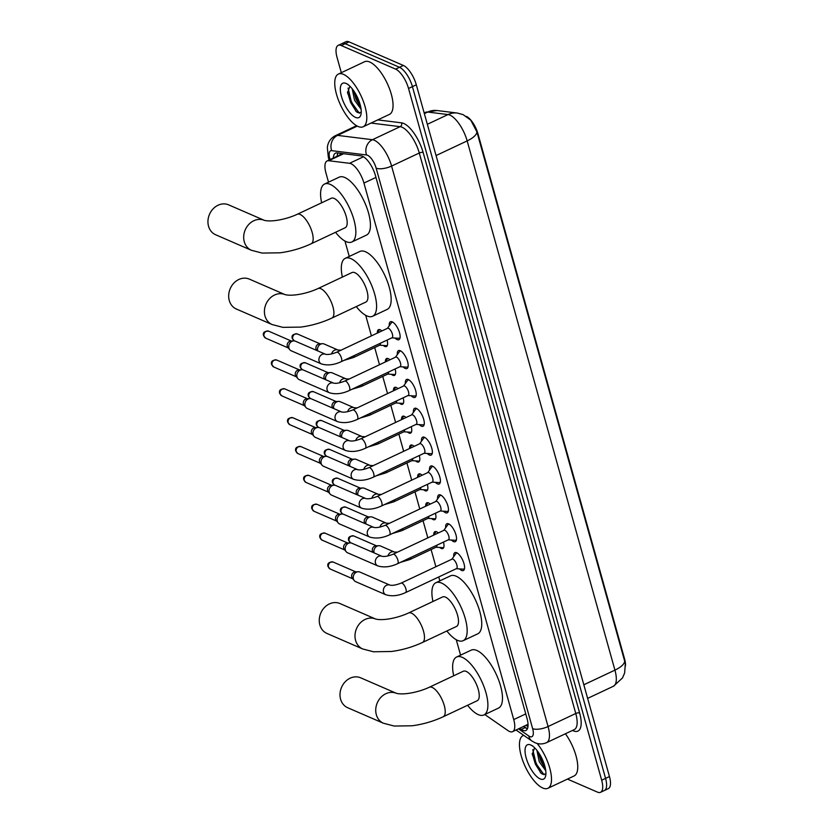 <?xml version="1.0" encoding="UTF-8"?>
<svg xmlns="http://www.w3.org/2000/svg" width="834" height="834" viewBox="0 0 834 834"><rect width="100%" height="100%" fill="white"/><g stroke="black" fill="none" stroke-linecap="round" stroke-linejoin="round"><path stroke-width="1.25" d="M387.059 340.105A9.32 3.597 64.8 0 1 386.444 346.527A9.32 3.597 64.8 0 1 384.808 346.433A9.32 3.597 64.8 0 1 383.338 345.464M377.343 332.745A9.32 3.597 64.8 0 1 378.511 329.67A9.32 3.597 64.8 0 1 380.148 329.764A9.32 3.597 64.8 0 1 381.868 330.952M395.108 368.962A9.32 3.597 64.8 0 1 394.503 375.383A9.32 3.597 64.8 0 1 392.856 375.29A9.32 3.597 64.8 0 1 391.396 374.32M385.402 361.602A9.32 3.597 64.8 0 1 386.559 358.526A9.32 3.597 64.8 0 1 388.206 358.62A9.32 3.597 64.8 0 1 389.926 359.819M403.166 397.818A9.32 3.597 64.8 0 1 402.561 404.24A9.32 3.597 64.8 0 1 400.914 404.146A9.32 3.597 64.8 0 1 399.444 403.176M393.46 390.458A9.32 3.597 64.8 0 1 394.618 387.383A9.32 3.597 64.8 0 1 396.265 387.476A9.32 3.597 64.8 0 1 397.985 388.675M411.225 426.674A9.32 3.597 64.8 0 1 410.62 433.096A9.32 3.597 64.8 0 1 408.973 433.002A9.32 3.597 64.8 0 1 407.503 432.033M401.519 419.314A9.32 3.597 64.8 0 1 402.676 416.239A9.32 3.597 64.8 0 1 404.323 416.333A9.32 3.597 64.8 0 1 406.043 417.532M419.283 455.531A9.32 3.597 64.8 0 1 418.678 461.953A9.32 3.597 64.8 0 1 417.031 461.859A9.32 3.597 64.8 0 1 415.561 460.889M409.577 448.171A9.32 3.597 64.8 0 1 410.735 445.095A9.32 3.597 64.8 0 1 412.382 445.189A9.32 3.597 64.8 0 1 414.102 446.388M427.342 484.387A9.32 3.597 64.8 0 1 426.727 490.809A9.32 3.597 64.8 0 1 425.09 490.715A9.32 3.597 64.8 0 1 423.62 489.746M417.636 477.027A9.32 3.597 64.8 0 1 418.793 473.952A9.32 3.597 64.8 0 1 420.43 474.046A9.32 3.597 64.8 0 1 422.15 475.244M435.4 513.244A9.32 3.597 64.8 0 1 434.785 519.665A9.32 3.597 64.8 0 1 433.148 519.572A9.32 3.597 64.8 0 1 431.678 518.602M425.684 505.884A9.32 3.597 64.8 0 1 426.852 502.808A9.32 3.597 64.8 0 1 428.488 502.902A9.32 3.597 64.8 0 1 430.208 504.101M443.459 542.1A9.32 3.597 64.8 0 1 442.844 548.522A9.32 3.597 64.8 0 1 441.207 548.428A9.32 3.597 64.8 0 1 439.737 547.458M433.743 534.74A9.32 3.597 64.8 0 1 434.91 531.665A9.32 3.597 64.8 0 1 436.547 531.758A9.32 3.597 64.8 0 1 438.267 532.957M389.269 325.75A9.914 3.826 64.8 0 1 390.458 321.747A9.914 3.826 64.8 0 1 392.209 321.851A9.914 3.826 64.8 0 1 398.944 330.962A9.914 3.826 64.8 0 1 398.913 339.678A9.914 3.826 64.8 0 1 397.161 339.584A9.914 3.826 64.8 0 1 395.055 338.051M397.328 354.617A9.914 3.826 64.8 0 1 398.516 350.603A9.914 3.826 64.8 0 1 400.268 350.707A9.914 3.826 64.8 0 1 406.992 359.819A9.914 3.826 64.8 0 1 406.961 368.545A9.914 3.826 64.8 0 1 405.22 368.44A9.914 3.826 64.8 0 1 403.114 366.908M405.387 383.473A9.914 3.826 64.8 0 1 406.575 379.46A9.914 3.826 64.8 0 1 408.326 379.564A9.914 3.826 64.8 0 1 415.051 388.675A9.914 3.826 64.8 0 1 415.019 397.401A9.914 3.826 64.8 0 1 413.278 397.297A9.914 3.826 64.8 0 1 411.172 395.764M413.445 412.33A9.914 3.826 64.8 0 1 414.634 408.316A9.914 3.826 64.8 0 1 416.385 408.42A9.914 3.826 64.8 0 1 423.109 417.532A9.914 3.826 64.8 0 1 423.078 426.257A9.914 3.826 64.8 0 1 421.337 426.153A9.914 3.826 64.8 0 1 419.231 424.621M421.504 441.186A9.914 3.826 64.8 0 1 422.692 437.172A9.914 3.826 64.8 0 1 424.433 437.277A9.914 3.826 64.8 0 1 431.168 446.388A9.914 3.826 64.8 0 1 431.136 455.114A9.914 3.826 64.8 0 1 429.385 455.01A9.914 3.826 64.8 0 1 427.289 453.477M429.552 470.042A9.914 3.826 64.8 0 1 430.751 466.039A9.914 3.826 64.8 0 1 432.492 466.133A9.914 3.826 64.8 0 1 439.226 475.244A9.914 3.826 64.8 0 1 439.195 483.97A9.914 3.826 64.8 0 1 437.443 483.866A9.914 3.826 64.8 0 1 435.348 482.333M437.61 498.899A9.914 3.826 64.8 0 1 438.809 494.896A9.914 3.826 64.8 0 1 440.55 494.989A9.914 3.826 64.8 0 1 447.285 504.111A9.914 3.826 64.8 0 1 447.253 512.827A9.914 3.826 64.8 0 1 445.502 512.722A9.914 3.826 64.8 0 1 443.407 511.19M445.669 527.755A9.914 3.826 64.8 0 1 446.868 523.752A9.914 3.826 64.8 0 1 448.609 523.856A9.914 3.826 64.8 0 1 455.343 532.968A9.914 3.826 64.8 0 1 455.312 541.683A9.914 3.826 64.8 0 1 453.56 541.579A9.914 3.826 64.8 0 1 451.455 540.046M453.727 556.612A9.914 3.826 64.8 0 1 454.916 552.608A9.914 3.826 64.8 0 1 456.667 552.713A9.914 3.826 64.8 0 1 463.391 561.824A9.914 3.826 64.8 0 1 463.36 570.539A9.914 3.826 64.8 0 1 461.619 570.446A9.914 3.826 64.8 0 1 459.513 568.903M484.804 714.54L507.958 730.594A17.472 6.745 -115.2 0 0 509.522 731.481A17.472 6.745 -115.2 0 0 512.597 731.658A17.472 6.745 -115.2 0 0 513.734 719.575L363.937 183.063A17.472 6.745 -115.2 0 0 349.571 163.308L328.752 160.733A17.472 6.745 -115.2 0 0 327.095 160.962A17.472 6.745 -115.2 0 0 325.969 173.045L328.513 182.177M625.458 665.876A15.721 6.067 -115.2 0 0 624.551 658.85L477.955 133.784A15.721 6.067 -115.2 0 0 466.383 116.406M512.597 731.658L527.964 724.329M344.953 241.036L349.258 256.455M365.688 315.315L371.432 335.873M374.695 347.549L379.491 364.729M382.743 376.415L387.539 393.585M390.802 405.272L395.597 422.442M398.861 434.128L403.656 451.298M406.919 462.985L411.715 480.165M414.978 491.841L419.773 509.021M423.036 520.697L427.832 537.878M431.095 549.554L435.89 566.734M438.747 576.972L439.831 580.871M456.271 639.73L460.577 655.149M624.656 661.081A20.381 7.558 -15.6 0 1 614.929 670.129A23.289 8.986 -115.2 0 1 613.417 686.246L622.487 677.979L624.635 672.996L625.302 664.052L624.656 661.081L476.892 131.845L470.783 120.169L463.12 114.644L457.272 113.038A20.381 18.265 97.1 0 0 448.014 114.56L427.717 112.048A23.289 8.986 -115.2 0 0 425.507 112.35L424.183 112.976M341.325 72.694L337.061 57.442A17.472 6.745 64.8 0 1 338.197 45.359A17.472 6.745 64.8 0 1 341.283 45.536L395.597 69.118L399.486 67.293A17.472 6.745 64.8 0 1 412.423 86.642L605.567 778.383A17.472 6.745 64.8 0 1 604.431 790.465A17.472 6.745 64.8 0 0 605.567 778.383L412.423 86.642A17.472 6.745 64.8 0 0 399.486 67.293L345.172 43.712L399.486 67.293L403.375 65.459A17.472 6.745 64.8 0 1 416.312 84.807L609.456 776.558A17.472 6.745 64.8 0 1 608.32 788.641L600.543 792.3A17.472 6.745 64.8 0 1 597.467 792.123L567.443 779.092M338.197 45.359L342.086 43.535A17.472 6.745 64.8 0 1 345.172 43.712A17.472 6.745 64.8 0 0 342.086 43.535L345.974 41.7A17.472 6.745 64.8 0 1 349.06 41.877L403.375 65.459M519.655 728.332L521.25 729.437A17.472 6.745 -115.2 0 0 522.803 730.313A17.472 6.745 -115.2 0 0 525.879 730.49A17.472 6.745 -115.2 0 0 527.015 718.418L375.467 175.651A17.472 6.745 -115.2 0 0 361.112 155.885L337.165 152.924A17.472 6.745 -115.2 0 0 335.508 153.154A17.472 6.745 -115.2 0 0 333.339 158.022M527.432 728.76A17.472 6.745 64.8 0 1 526.692 728.489A17.472 6.745 64.8 0 1 525.139 727.602L523.543 726.497M395.597 69.118A17.472 6.745 64.8 0 1 408.535 88.467L601.679 780.217A17.472 6.745 64.8 0 1 600.543 792.3M337.228 156.187A17.472 6.745 64.8 0 1 337.864 153.008M537.127 743.448A29.117 11.238 64.8 0 1 550.304 770.23A29.117 11.238 64.8 0 1 547.886 788.297A29.117 11.238 64.8 0 1 542.746 788.005A29.117 11.238 64.8 0 1 522.981 761.234A29.117 11.238 64.8 0 1 523.074 735.619A29.117 11.238 64.8 0 1 523.762 735.359M565.431 733.764A29.117 11.238 64.8 0 1 574.126 775.943L547.886 788.297M534.584 747.744L532.269 754.478L540.526 772.701L542.392 774.16L545.916 774.035M540.224 778.935A18.984 7.329 64.8 0 1 526.16 757.908A18.984 7.329 64.8 0 1 530.737 744.981A18.984 7.329 64.8 0 1 530.904 745.054A18.984 7.329 64.8 0 1 542.1 758.836A18.984 7.329 64.8 0 1 545.592 776.256A18.984 7.329 64.8 0 1 540.224 778.935M532.707 745.888L532.061 745.69M538.524 752.529L540.807 761.046L545.405 768.531M536.919 750.339L539.264 761.776L545.77 770.731M538.806 752.956L541.527 761.192L545.259 767.812M532.217 753.404L535.355 764.09L541.058 773.191M540.265 755.312L544.55 765.174M532.77 749.62L536.126 763.736L544.07 774.786M343.504 74.372A29.117 11.238 64.8 0 1 363.27 101.143A29.117 11.238 64.8 0 1 363.176 126.768A29.117 11.238 64.8 0 1 358.047 126.466A29.117 11.238 64.8 0 1 338.281 99.694A29.117 11.238 64.8 0 1 338.364 74.08A29.117 11.238 64.8 0 1 343.504 74.372M338.364 74.08L364.614 61.716A29.117 11.238 64.8 0 1 369.743 62.018A29.117 11.238 64.8 0 1 389.52 88.79A29.117 11.238 64.8 0 1 389.426 114.404L363.176 126.768M349.884 86.204L347.569 92.939L355.826 111.162L357.682 112.621L361.205 112.507M355.513 117.406A18.984 7.329 64.8 0 1 341.45 96.379A18.984 7.329 64.8 0 1 346.027 83.442A18.984 7.329 64.8 0 1 346.204 83.515A18.984 7.329 64.8 0 1 357.4 97.297A18.984 7.329 64.8 0 1 360.893 114.717A18.984 7.329 64.8 0 1 355.513 117.406M348.007 84.349L347.351 84.151M353.814 90.989L356.097 99.507L360.705 106.992M352.219 88.811L354.554 100.236L361.059 109.191M354.106 91.417L356.827 99.653L360.549 106.283M347.507 91.865L350.655 102.561L356.358 111.662M355.555 93.773L359.85 103.635M348.059 88.081L351.427 102.196L359.371 113.247M360.695 677.823A16.305 13.771 113.5 0 0 345.12 681.868A16.305 13.771 113.5 0 0 340.585 699.184A16.305 13.771 113.5 0 0 347.705 707.732L383.442 723.245A16.305 13.771 -66.5 0 1 376.322 714.696A16.305 13.771 -66.5 0 1 380.836 697.401A16.305 13.771 -66.5 0 1 396.4 693.325L360.695 677.823M429.302 687.258A16.305 6.297 -115.2 0 1 432.179 687.424A16.305 6.297 -115.2 0 1 444.251 705.481A16.305 6.297 -115.2 0 1 443.198 716.76L477.215 700.737A16.305 6.297 -115.2 0 0 477.267 686.392A16.305 6.297 -115.2 0 0 466.196 671.401A16.305 6.297 -115.2 0 0 463.329 671.234L429.302 687.258C418.762 692.189 403.875 695.212 396.39 693.315L396.421 693.335M453.696 675.769A32.026 12.364 64.8 0 1 456.625 657.004A32.026 12.364 64.8 0 1 462.276 657.338A32.026 12.364 64.8 0 1 484.012 686.778A32.026 12.364 64.8 0 1 483.918 714.957A32.026 12.364 64.8 0 1 478.268 714.634A32.026 12.364 64.8 0 1 467.593 705.272M456.625 657.004L471.21 650.145A32.026 12.364 64.8 0 1 476.85 650.468A32.026 12.364 64.8 0 1 498.596 679.918A32.026 12.364 64.8 0 1 498.492 708.097L483.918 714.957M339.949 603.545A16.305 13.771 113.5 0 0 324.374 607.59A16.305 13.771 113.5 0 0 319.849 624.906A16.305 13.771 113.5 0 0 326.97 633.454L362.696 648.967A16.305 13.771 -66.5 0 1 355.586 640.418A16.305 13.771 -66.5 0 1 360.1 623.113A16.305 13.771 -66.5 0 1 375.654 619.036L339.949 603.545M408.566 612.969A16.305 6.297 -115.2 0 1 411.433 613.136A16.305 6.297 -115.2 0 1 423.516 631.202A16.305 6.297 -115.2 0 1 422.452 642.482L456.479 626.459A16.305 6.297 -115.2 0 0 456.532 612.114A16.305 6.297 -115.2 0 0 445.46 597.123A16.305 6.297 -115.2 0 0 442.583 596.956L408.566 612.969C398.026 617.911 383.129 620.934 375.644 619.036L375.686 619.057M432.961 601.481A32.026 12.364 64.8 0 1 435.89 582.726A32.026 12.364 64.8 0 1 441.53 583.06A32.026 12.364 64.8 0 1 463.277 612.5A32.026 12.364 64.8 0 1 463.172 640.679A32.026 12.364 64.8 0 1 457.532 640.356A32.026 12.364 64.8 0 1 446.857 630.994M435.89 582.726L450.464 575.867A32.026 12.364 64.8 0 1 456.115 576.19A32.026 12.364 64.8 0 1 477.861 605.64A32.026 12.364 64.8 0 1 477.757 633.819L463.172 640.679M249.376 279.129A16.305 13.771 113.5 0 0 233.801 283.174A16.305 13.771 113.5 0 0 229.267 300.49A16.305 13.771 113.5 0 0 236.387 309.039L272.124 324.551A16.305 13.771 -66.5 0 1 265.003 316.003A16.305 13.771 -66.5 0 1 269.528 298.708A16.305 13.771 -66.5 0 1 285.082 294.631L249.376 279.129M317.983 288.564A16.305 6.297 -115.2 0 1 320.861 288.731A16.305 6.297 -115.2 0 1 332.933 306.787A16.305 6.297 -115.2 0 1 331.88 318.067L365.897 302.044A16.305 6.297 -115.2 0 0 365.949 287.699A16.305 6.297 -115.2 0 0 354.877 272.708A16.305 6.297 -115.2 0 0 352.011 272.541L317.983 288.564C307.444 293.495 292.557 296.518 285.072 294.621L285.113 294.642M342.378 277.076A32.026 12.364 64.8 0 1 345.307 258.311A32.026 12.364 64.8 0 1 350.958 258.644A32.026 12.364 64.8 0 1 372.704 288.084A32.026 12.364 64.8 0 1 372.6 316.274A32.026 12.364 64.8 0 1 366.95 315.94A32.026 12.364 64.8 0 1 356.274 306.578M345.307 258.311L359.892 251.451A32.026 12.364 64.8 0 1 365.532 251.774A32.026 12.364 64.8 0 1 387.278 281.225A32.026 12.364 64.8 0 1 387.174 309.404L372.6 316.274M228.631 204.851A16.305 13.771 113.5 0 0 213.066 208.896A16.305 13.771 113.5 0 0 208.531 226.212A16.305 13.771 113.5 0 0 215.652 234.761L251.388 250.273A16.305 13.771 -66.5 0 1 244.268 241.724A16.305 13.771 -66.5 0 1 248.782 224.429A16.305 13.771 -66.5 0 1 264.336 220.353L228.631 204.851M297.248 214.286A16.305 6.297 -115.2 0 1 300.115 214.453A16.305 6.297 -115.2 0 1 312.197 232.509A16.305 6.297 -115.2 0 1 311.134 243.789L345.161 227.765A16.305 6.297 -115.2 0 0 345.213 213.421A16.305 6.297 -115.2 0 0 334.142 198.429A16.305 6.297 -115.2 0 0 331.265 198.263L297.248 214.286C286.708 219.217 271.811 222.24 264.326 220.343L264.368 220.364M321.643 202.798A32.026 12.364 64.8 0 1 324.572 184.033A32.026 12.364 64.8 0 1 330.212 184.366A32.026 12.364 64.8 0 1 351.958 213.806A32.026 12.364 64.8 0 1 351.854 241.985A32.026 12.364 64.8 0 1 346.214 241.662A32.026 12.364 64.8 0 1 335.539 232.3M324.572 184.033L339.146 177.173A32.026 12.364 64.8 0 1 344.796 177.496A32.026 12.364 64.8 0 1 366.543 206.947A32.026 12.364 64.8 0 1 366.439 235.125L351.854 241.985M456.323 568.694L463.12 569.142A8.736 3.367 -115.2 0 0 463.84 569.017A8.736 3.367 -115.2 0 0 464.559 568.256M456.511 568.6A5.244 2.022 -115.2 0 0 456.532 563.992A5.244 2.022 -115.2 0 0 452.977 559.176A5.244 2.022 -115.2 0 0 452.049 559.124L401.112 583.112A5.244 2.022 -115.2 0 1 402.04 583.164A5.244 2.022 -115.2 0 1 405.835 588.668A5.244 2.022 -115.2 0 1 405.574 592.588L456.511 568.6M389.999 585.134A5.244 4.431 -66.5 0 0 385.099 586.323A5.244 4.431 -66.5 0 0 383.463 591.702A5.244 4.431 -66.5 0 0 383.536 592.004A5.244 4.431 -66.5 0 0 385.819 594.746L355.691 581.673A5.244 4.431 -66.5 0 1 354.252 580.589A5.244 4.431 -66.5 0 1 353.397 578.921A5.244 4.431 -66.5 0 1 356.462 572.176A5.244 4.431 -66.5 0 1 358.088 571.749A5.244 4.431 -66.5 0 1 359.861 572.051L389.989 585.134C392.564 585.697 396.265 585.02 401.112 583.112M354.252 580.589L352.375 578.306A3.784 3.2 -66.5 0 1 351.76 577.107A3.784 3.2 -66.5 0 1 353.97 572.239A3.784 3.2 -66.5 0 1 355.148 571.926L358.088 571.749M457.449 553.14A8.736 3.367 -115.2 0 0 456.396 553.213A8.736 3.367 -115.2 0 0 455.833 553.693L451.851 559.218M448.265 539.838L455.062 540.286A8.736 3.367 -115.2 0 0 455.781 540.161A8.736 3.367 -115.2 0 0 456.511 539.4M448.463 539.744A5.244 2.022 -115.2 0 0 448.473 535.136A5.244 2.022 -115.2 0 0 444.918 530.32A5.244 2.022 -115.2 0 0 443.99 530.268L393.054 554.245A5.244 2.022 -115.2 0 1 393.982 554.308A5.244 2.022 -115.2 0 1 397.776 559.812A5.244 2.022 -115.2 0 1 397.526 563.732L448.463 539.744M381.941 556.278A5.244 4.431 -66.5 0 0 377.041 557.466A5.244 4.431 -66.5 0 0 375.404 562.846A5.244 4.431 -66.5 0 0 375.477 563.148A5.244 4.431 -66.5 0 0 377.76 565.89L347.632 552.817A5.244 4.431 -66.5 0 1 346.193 551.722A5.244 4.431 -66.5 0 1 345.339 550.065A5.244 4.431 -66.5 0 1 348.414 543.32A5.244 4.431 -66.5 0 1 350.03 542.892A5.244 4.431 -66.5 0 1 351.802 543.195L381.93 556.278C384.505 556.831 388.217 556.163 393.054 554.245M346.193 551.722L344.317 549.45A3.784 3.2 -66.5 0 1 343.702 548.251A3.784 3.2 -66.5 0 1 345.912 543.382A3.784 3.2 -66.5 0 1 347.09 543.07L350.03 542.892M449.39 524.284A8.736 3.367 -115.2 0 0 448.338 524.357A8.736 3.367 -115.2 0 0 447.785 524.836L443.803 530.351M440.206 510.981L447.003 511.43A8.736 3.367 -115.2 0 0 447.722 511.305A8.736 3.367 -115.2 0 0 448.452 510.544M440.404 510.888A5.244 2.022 -115.2 0 0 440.415 506.28A5.244 2.022 -115.2 0 0 436.86 501.463A5.244 2.022 -115.2 0 0 435.932 501.411L384.995 525.389A5.244 2.022 -115.2 0 1 385.923 525.441A5.244 2.022 -115.2 0 1 389.718 530.956A5.244 2.022 -115.2 0 1 389.468 534.875L440.404 510.888M373.882 527.422A5.244 4.431 -66.5 0 0 368.982 528.61A5.244 4.431 -66.5 0 0 367.346 533.989A5.244 4.431 -66.5 0 0 367.419 534.292A5.244 4.431 -66.5 0 0 369.702 537.033L339.574 523.961A5.244 4.431 -66.5 0 1 338.145 522.866A5.244 4.431 -66.5 0 1 337.29 521.208A5.244 4.431 -66.5 0 1 340.355 514.463A5.244 4.431 -66.5 0 1 341.971 514.036A5.244 4.431 -66.5 0 1 343.744 514.338L373.872 527.422C376.447 527.974 380.158 527.307 384.995 525.389M338.145 522.866L336.258 520.593A3.784 3.2 -66.5 0 1 335.643 519.394A3.784 3.2 -66.5 0 1 337.853 514.526A3.784 3.2 -66.5 0 1 339.031 514.213L341.971 514.036M441.332 495.427A8.736 3.367 -115.2 0 0 440.279 495.5A8.736 3.367 -115.2 0 0 439.726 495.98L435.744 501.495M432.148 482.125L438.945 482.573A8.736 3.367 -115.2 0 0 439.664 482.448A8.736 3.367 -115.2 0 0 440.394 481.687M432.346 482.031A5.244 2.022 -115.2 0 0 432.356 477.423A5.244 2.022 -115.2 0 0 428.801 472.607A5.244 2.022 -115.2 0 0 427.873 472.544L376.937 496.532A5.244 2.022 -115.2 0 1 377.865 496.584A5.244 2.022 -115.2 0 1 381.659 502.099A5.244 2.022 -115.2 0 1 381.409 506.019L432.346 482.031M365.824 498.565A5.244 4.431 -66.5 0 0 360.924 499.754A5.244 4.431 -66.5 0 0 359.287 505.133A5.244 4.431 -66.5 0 0 359.36 505.435A5.244 4.431 -66.5 0 0 361.654 508.177L331.515 495.094A5.244 4.431 -66.5 0 1 330.087 494.009A5.244 4.431 -66.5 0 1 329.232 492.352A5.244 4.431 -66.5 0 1 332.297 485.607A5.244 4.431 -66.5 0 1 333.923 485.179A5.244 4.431 -66.5 0 1 335.695 485.482L365.813 498.565C368.388 499.118 372.1 498.44 376.937 496.532M330.087 494.009L328.2 491.737A3.784 3.2 -66.5 0 1 327.585 490.538A3.784 3.2 -66.5 0 1 329.795 485.659A3.784 3.2 -66.5 0 1 330.973 485.357L333.923 485.179M433.273 466.571A8.736 3.367 -115.2 0 0 432.221 466.644A8.736 3.367 -115.2 0 0 431.668 467.113L427.686 472.638M424.089 453.269L430.886 453.717A8.736 3.367 -115.2 0 0 431.605 453.592A8.736 3.367 -115.2 0 0 432.335 452.831M424.287 453.175A5.244 2.022 -115.2 0 0 424.298 448.567A5.244 2.022 -115.2 0 0 420.743 443.751A5.244 2.022 -115.2 0 0 419.825 443.688L368.889 467.676A5.244 2.022 -115.2 0 1 369.806 467.728A5.244 2.022 -115.2 0 1 373.601 473.243A5.244 2.022 -115.2 0 1 373.351 477.163L424.287 453.175M357.765 469.709A5.244 4.431 -66.5 0 0 352.876 470.897A5.244 4.431 -66.5 0 0 351.229 476.277A5.244 4.431 -66.5 0 0 351.302 476.568A5.244 4.431 -66.5 0 0 353.595 479.321L323.456 466.237A5.244 4.431 -66.5 0 1 322.028 465.153A5.244 4.431 -66.5 0 1 321.173 463.495A5.244 4.431 -66.5 0 1 324.238 456.74A5.244 4.431 -66.5 0 1 325.865 456.323A5.244 4.431 -66.5 0 1 327.637 456.625L357.755 469.698C360.33 470.261 364.041 469.584 368.889 467.676M322.028 465.153L320.141 462.88A3.784 3.2 -66.5 0 1 319.526 461.682A3.784 3.2 -66.5 0 1 321.747 456.803A3.784 3.2 -66.5 0 1 322.914 456.5L325.865 456.323M425.215 437.704A8.736 3.367 -115.2 0 0 424.162 437.787A8.736 3.367 -115.2 0 0 423.609 438.257L419.627 443.782M416.03 424.412L422.828 424.86A8.736 3.367 -115.2 0 0 423.547 424.735A8.736 3.367 -115.2 0 0 424.277 423.974M416.229 424.318A5.244 2.022 -115.2 0 0 416.249 419.711A5.244 2.022 -115.2 0 0 412.684 414.884A5.244 2.022 -115.2 0 0 411.767 414.832L360.83 438.82A5.244 2.022 -115.2 0 1 361.748 438.872A5.244 2.022 -115.2 0 1 365.542 444.376A5.244 2.022 -115.2 0 1 365.292 448.306L416.229 424.318M349.707 440.842L349.707 440.852A5.244 4.431 -66.5 0 0 344.817 442.03A5.244 4.431 -66.5 0 0 343.17 447.42A5.244 4.431 -66.5 0 0 343.243 447.712A5.244 4.431 -66.5 0 0 345.537 450.464L315.398 437.381A5.244 4.431 -66.5 0 1 313.97 436.297A5.244 4.431 -66.5 0 1 313.115 434.639A5.244 4.431 -66.5 0 1 316.18 427.884A5.244 4.431 -66.5 0 1 317.806 427.467A5.244 4.431 -66.5 0 1 319.578 427.769L349.707 440.842C352.271 441.405 355.982 440.727 360.83 438.82M313.97 436.297L312.093 434.024A3.784 3.2 -66.5 0 1 311.468 432.825A3.784 3.2 -66.5 0 1 313.688 427.946A3.784 3.2 -66.5 0 1 314.856 427.644L317.806 427.467M417.156 408.848A8.736 3.367 -115.2 0 0 416.103 408.931A8.736 3.367 -115.2 0 0 415.551 409.4L411.569 414.925M407.982 395.556L414.769 396.004A8.736 3.367 -115.2 0 0 415.488 395.879A8.736 3.367 -115.2 0 0 416.218 395.108M408.17 395.462A5.244 2.022 -115.2 0 0 408.191 390.844A5.244 2.022 -115.2 0 0 404.626 386.027A5.244 2.022 -115.2 0 0 403.708 385.975L352.772 409.963A5.244 2.022 -115.2 0 1 353.689 410.015A5.244 2.022 -115.2 0 1 357.484 415.52A5.244 2.022 -115.2 0 1 357.233 419.45L408.17 395.462M341.648 411.996A5.244 4.431 -66.5 0 0 336.759 413.174A5.244 4.431 -66.5 0 0 335.112 418.564A5.244 4.431 -66.5 0 0 335.185 418.856A5.244 4.431 -66.5 0 0 337.478 421.608L307.35 408.524A5.244 4.431 -66.5 0 1 305.911 407.44A5.244 4.431 -66.5 0 1 305.056 405.783A5.244 4.431 -66.5 0 1 308.121 399.027A5.244 4.431 -66.5 0 1 309.748 398.6A5.244 4.431 -66.5 0 1 311.52 398.913L341.648 411.986C344.223 412.549 347.924 411.871 352.772 409.963M305.911 407.44L304.035 405.168A3.784 3.2 -66.5 0 1 303.409 403.969A3.784 3.2 -66.5 0 1 305.63 399.09A3.784 3.2 -66.5 0 1 306.797 398.788L309.748 398.6M409.098 379.991A8.736 3.367 -115.2 0 0 408.055 380.064A8.736 3.367 -115.2 0 0 407.492 380.544L403.51 386.069M399.924 366.689L406.711 367.148A8.736 3.367 -115.2 0 0 407.44 367.012A8.736 3.367 -115.2 0 0 408.16 366.251M400.111 366.606A5.244 2.022 -115.2 0 0 400.132 361.987A5.244 2.022 -115.2 0 0 396.577 357.171A5.244 2.022 -115.2 0 0 395.65 357.119L344.713 381.107A5.244 2.022 -115.2 0 1 345.641 381.159A5.244 2.022 -115.2 0 1 349.436 386.663A5.244 2.022 -115.2 0 1 349.175 390.583L400.111 366.606M333.59 383.129A5.244 4.431 -66.5 0 0 328.7 384.318A5.244 4.431 -66.5 0 0 327.064 389.707A5.244 4.431 -66.5 0 0 327.137 389.999A5.244 4.431 -66.5 0 0 329.42 392.751L299.291 379.668A5.244 4.431 -66.5 0 1 297.853 378.584A5.244 4.431 -66.5 0 1 296.998 376.916A5.244 4.431 -66.5 0 1 300.063 370.171A5.244 4.431 -66.5 0 1 301.689 369.743A5.244 4.431 -66.5 0 1 303.461 370.056L333.59 383.129C336.165 383.692 339.865 383.014 344.713 381.107M297.853 378.584L295.976 376.311A3.784 3.2 -66.5 0 1 295.361 375.102A3.784 3.2 -66.5 0 1 297.571 370.233A3.784 3.2 -66.5 0 1 298.739 369.931L301.689 369.743M401.05 351.135A8.736 3.367 -115.2 0 0 399.997 351.208A8.736 3.367 -115.2 0 0 399.434 351.687L395.452 357.213M391.865 337.833L398.662 338.281A8.736 3.367 -115.2 0 0 399.382 338.156A8.736 3.367 -115.2 0 0 400.101 337.395M392.053 337.749A5.244 2.022 -115.2 0 0 392.074 333.131A5.244 2.022 -115.2 0 0 388.519 328.315A5.244 2.022 -115.2 0 0 387.591 328.262L336.655 352.25A5.244 2.022 -115.2 0 1 337.582 352.302A5.244 2.022 -115.2 0 1 341.377 357.807A5.244 2.022 -115.2 0 1 341.116 361.727L392.053 337.749M325.541 354.273A5.244 4.431 -66.5 0 0 320.642 355.461A5.244 4.431 -66.5 0 0 319.005 360.841A5.244 4.431 -66.5 0 0 319.078 361.143A5.244 4.431 -66.5 0 0 321.361 363.895L291.233 350.812A5.244 4.431 -66.5 0 1 289.794 349.727A5.244 4.431 -66.5 0 1 288.939 348.059A5.244 4.431 -66.5 0 1 292.004 341.314A5.244 4.431 -66.5 0 1 293.631 340.887A5.244 4.431 -66.5 0 1 295.403 341.2L325.531 354.273C328.106 354.836 331.807 354.158 336.655 352.25M289.794 349.727L287.918 347.455A3.784 3.2 -66.5 0 1 287.303 346.246A3.784 3.2 -66.5 0 1 289.513 341.377A3.784 3.2 -66.5 0 1 290.691 341.064L293.631 340.887M392.991 322.278A8.736 3.367 -115.2 0 0 391.938 322.351A8.736 3.367 -115.2 0 0 391.375 322.831L387.403 328.356M436.057 547.219L442.854 547.667A8.736 3.367 -115.2 0 0 443.573 547.542A8.736 3.367 -115.2 0 0 443.74 547.448L443.573 547.542M400.393 562.377L410.005 559.489L436.245 547.125A5.244 2.022 -115.2 0 0 436.891 545.196M374.059 552.859A5.244 4.431 -66.5 0 1 377.124 546.124A5.244 4.431 -66.5 0 1 378.751 545.697A5.244 4.431 -66.5 0 1 380.523 545.999L394.409 552.035L397.464 552.181M373.246 552.504L373.038 552.254A3.784 3.2 -66.5 0 1 372.423 551.055A3.784 3.2 -66.5 0 1 374.633 546.176A3.784 3.2 -66.5 0 1 375.811 545.874L378.751 545.697M436.13 531.738L436.286 531.665A8.736 3.367 -115.2 0 0 436.13 531.738A8.736 3.367 -115.2 0 0 435.567 532.217L433.367 535.272M427.998 518.362L434.795 518.811A8.736 3.367 -115.2 0 0 435.515 518.685A8.736 3.367 -115.2 0 0 435.682 518.592L435.515 518.685M392.334 533.52L401.946 530.632L428.186 518.268A5.244 2.022 -115.2 0 0 428.832 516.34M366.001 524.002A5.244 4.431 -66.5 0 1 369.076 517.268A5.244 4.431 -66.5 0 1 370.692 516.84A5.244 4.431 -66.5 0 1 372.464 517.143L386.351 523.168L389.405 523.314M365.188 523.648L364.979 523.398A3.784 3.2 -66.5 0 1 364.364 522.199A3.784 3.2 -66.5 0 1 366.574 517.32A3.784 3.2 -66.5 0 1 367.752 517.017L370.692 516.84M428.249 502.808A8.736 3.367 -115.2 0 0 428.071 502.881A8.736 3.367 -115.2 0 0 427.519 503.35L425.309 506.405M419.94 489.506L426.737 489.954A8.736 3.367 -115.2 0 0 427.456 489.829A8.736 3.367 -115.2 0 0 427.623 489.735M384.276 504.664L393.888 501.776L420.138 489.412A5.244 2.022 -115.2 0 0 420.774 487.483M357.942 495.146A5.244 4.431 -66.5 0 1 361.018 488.401A5.244 4.431 -66.5 0 1 362.634 487.984A5.244 4.431 -66.5 0 1 364.406 488.286L378.302 494.312L381.346 494.458M357.129 494.791L356.921 494.541A3.784 3.2 -66.5 0 1 356.306 493.342A3.784 3.2 -66.5 0 1 358.516 488.463A3.784 3.2 -66.5 0 1 359.694 488.161L362.634 487.984M420.19 473.952A8.736 3.367 -115.2 0 0 420.013 474.025A8.736 3.367 -115.2 0 0 419.46 474.494L417.25 477.548M411.881 460.649L418.678 461.098A8.736 3.367 -115.2 0 0 419.398 460.973A8.736 3.367 -115.2 0 0 419.565 460.879L419.398 460.973M376.217 475.807L385.829 472.909L412.079 460.556A5.244 2.022 -115.2 0 0 412.726 458.617M349.884 466.289A5.244 4.431 -66.5 0 1 352.959 459.544A5.244 4.431 -66.5 0 1 354.586 459.127A5.244 4.431 -66.5 0 1 356.358 459.43L370.244 465.455L373.288 465.601M349.071 465.935L348.862 465.685A3.784 3.2 -66.5 0 1 348.247 464.486A3.784 3.2 -66.5 0 1 350.457 459.607A3.784 3.2 -66.5 0 1 351.635 459.305L354.586 459.127M412.132 445.095A8.736 3.367 -115.2 0 0 411.954 445.168A8.736 3.367 -115.2 0 0 411.402 445.637L409.202 448.692M403.823 431.793L410.62 432.241A8.736 3.367 -115.2 0 0 411.339 432.116A8.736 3.367 -115.2 0 0 411.506 432.022M368.159 446.951L377.771 444.053L404.021 431.699A5.244 2.022 -115.2 0 0 404.667 429.76M341.836 437.433A5.244 4.431 -66.5 0 1 344.901 430.688A5.244 4.431 -66.5 0 1 346.527 430.261A5.244 4.431 -66.5 0 1 348.299 430.573L362.185 436.599L365.229 436.745M341.012 437.079L340.804 436.828A3.784 3.2 -66.5 0 1 340.189 435.629A3.784 3.2 -66.5 0 1 342.409 430.751A3.784 3.2 -66.5 0 1 343.577 430.448L346.527 430.261M403.896 416.302L404.063 416.229A8.736 3.367 -115.2 0 0 403.896 416.302A8.736 3.367 -115.2 0 0 403.343 416.781L401.144 419.836M395.764 402.926L402.561 403.385A8.736 3.367 -115.2 0 0 403.281 403.249A8.736 3.367 -115.2 0 0 403.447 403.156M360.111 418.095L369.712 415.196L395.962 402.843A5.244 2.022 -115.2 0 0 396.609 400.904M333.777 408.577A5.244 4.431 -66.5 0 1 336.842 401.832A5.244 4.431 -66.5 0 1 338.468 401.404A5.244 4.431 -66.5 0 1 340.241 401.717L354.127 407.743L357.171 407.889M332.954 408.212L332.745 407.972A3.784 3.2 -66.5 0 1 332.13 406.763A3.784 3.2 -66.5 0 1 334.351 401.894A3.784 3.2 -66.5 0 1 335.518 401.592L338.468 401.404M396.025 387.383A8.736 3.367 -115.2 0 0 395.837 387.445A8.736 3.367 -115.2 0 0 395.285 387.925L393.085 390.979M387.716 374.07L394.503 374.518A8.736 3.367 -115.2 0 0 395.222 374.393A8.736 3.367 -115.2 0 0 395.389 374.299L395.222 374.393M352.052 389.238L361.664 386.34L387.904 373.986A5.244 2.022 -115.2 0 0 388.55 372.047M325.719 379.71A5.244 4.431 -66.5 0 1 328.784 372.975A5.244 4.431 -66.5 0 1 330.41 372.548A5.244 4.431 -66.5 0 1 332.182 372.861L346.068 378.886L349.112 379.032M324.895 379.355L324.697 379.105A3.784 3.2 -66.5 0 1 324.072 377.906A3.784 3.2 -66.5 0 1 326.292 373.038A3.784 3.2 -66.5 0 1 327.46 372.725L330.41 372.548M387.779 358.589L387.946 358.516A8.736 3.367 -115.2 0 0 387.779 358.589A8.736 3.367 -115.2 0 0 387.226 359.068L385.027 362.123M379.658 345.213L386.444 345.662A8.736 3.367 -115.2 0 0 387.164 345.537A8.736 3.367 -115.2 0 0 387.341 345.443M343.994 360.382L353.606 357.484L379.845 345.12A5.244 2.022 -115.2 0 0 380.492 343.191M317.66 350.853A5.244 4.431 -66.5 0 1 320.725 344.119A5.244 4.431 -66.5 0 1 322.351 343.691A5.244 4.431 -66.5 0 1 324.124 343.994L338.01 350.03L341.054 350.176M316.837 350.499L316.639 350.249A3.784 3.2 -66.5 0 1 316.023 349.05A3.784 3.2 -66.5 0 1 318.234 344.181A3.784 3.2 -66.5 0 1 319.401 343.869L322.351 343.691M379.908 329.67A8.736 3.367 -115.2 0 0 379.731 329.732A8.736 3.367 -115.2 0 0 379.168 330.212L376.968 333.266M340.22 153.3A17.472 15.658 97.1 0 0 340.272 154.759M525.754 713.914L513.734 719.575M343.639 153.717L328.752 160.733M363.457 156.771L349.571 163.308M375.967 177.402L363.937 183.063M476.892 131.845A20.381 7.558 164.4 0 1 467.165 140.904A23.289 8.986 -115.2 0 0 449.912 115.102A23.289 8.986 -115.2 0 0 448.014 114.56L427.342 124.297M425.507 112.35L436.974 110.526A20.381 18.265 97.1 0 0 427.717 112.048L424.36 113.622M583.831 684.777L614.929 670.129L467.165 140.904L436.067 155.551M416.312 84.807L408.535 88.467M609.456 776.558L601.679 780.217M349.06 41.877L341.283 45.536M518.519 728.864L528.787 735.984A11.645 4.493 -115.2 0 0 529.819 736.568A11.645 4.493 -115.2 0 0 532.634 728.635L376.144 168.155A11.645 4.493 -115.2 0 0 367.513 155.249A11.645 4.493 -115.2 0 0 366.564 154.978L331.692 150.662A11.645 4.493 -115.2 0 0 329.837 158.867L330.035 159.575M356.566 125.705L335.351 135.702A23.289 8.986 64.8 0 1 337.562 135.389L372.433 139.716A23.289 8.986 64.8 0 1 374.33 140.258A23.289 8.986 64.8 0 1 391.584 166.06L548.074 726.539A23.289 8.986 64.8 0 1 546.562 742.646L574.261 729.604A23.289 8.986 -115.2 0 0 575.773 713.497L419.283 153.018A23.289 8.986 -115.2 0 0 402.03 127.216A23.289 8.986 -115.2 0 0 400.132 126.664L371.036 123.057M377.76 119.898L401.602 122.848A26.208 10.112 64.8 0 1 423.14 152.486L579.63 712.976A2.909 1.084 -15.6 0 0 575.773 713.497L548.074 726.539A11.645 4.316 164.4 0 1 532.634 728.635M401.602 122.848A2.909 2.606 -82.9 0 1 400.132 126.664L372.433 139.716A11.645 10.435 97.1 0 0 366.564 154.978M579.63 712.976A26.208 10.112 64.8 0 1 573.312 730.824A26.208 10.112 64.8 0 1 572.499 730.438M376.144 168.155A11.645 4.316 164.4 0 0 391.584 166.06L419.283 153.018A2.909 1.084 -15.6 0 1 423.14 152.486M331.692 150.662A11.645 10.435 97.1 0 1 337.562 135.389L357.286 126.101M329.837 158.867A11.645 4.316 164.4 0 1 328.335 157.417L329.065 160.034M528.787 735.984A11.645 8.934 124.7 0 0 531.873 740.978L516.069 730.021M527.192 728.676L523.846 726.362M525.139 727.602L521.25 729.437M333.152 562.043C328.825 561.949 327.116 563.45 328.002 566.536L330.139 568.996A3.784 3.2 -66.5 0 1 328.481 567.005A3.784 3.2 -66.5 0 1 329.534 562.992A3.784 3.2 -66.5 0 1 333.152 562.043L355.816 571.884M325.093 533.187C320.767 533.093 319.057 534.584 319.943 537.68L322.08 540.13A3.784 3.2 -66.5 0 1 320.433 538.149A3.784 3.2 -66.5 0 1 321.476 534.135A3.784 3.2 -66.5 0 1 325.093 533.187L347.768 543.028M317.035 504.33C312.719 504.236 310.999 505.727 311.885 508.823L314.022 511.273A3.784 3.2 -66.5 0 1 312.375 509.293A3.784 3.2 -66.5 0 1 313.428 505.268A3.784 3.2 -66.5 0 1 317.035 504.33L339.709 514.171M308.976 475.474C304.66 475.38 302.94 476.871 303.826 479.967L305.963 482.417A3.784 3.2 -66.5 0 1 304.316 480.436A3.784 3.2 -66.5 0 1 305.369 476.412A3.784 3.2 -66.5 0 1 308.976 475.474L331.651 485.315M300.928 446.617C296.602 446.524 294.882 448.014 295.768 451.111L297.905 453.56A3.784 3.2 -66.5 0 1 296.258 451.58A3.784 3.2 -66.5 0 1 297.311 447.556A3.784 3.2 -66.5 0 1 300.928 446.617L323.592 456.459M292.87 417.761C288.543 417.657 286.823 419.158 287.709 422.254L289.857 424.704A3.784 3.2 -66.5 0 1 288.199 422.723A3.784 3.2 -66.5 0 1 289.252 418.699A3.784 3.2 -66.5 0 1 292.87 417.761L315.533 427.602M284.811 388.905C280.485 388.8 278.764 390.302 279.661 393.398L281.798 395.848A3.784 3.2 -66.5 0 1 280.141 393.867A3.784 3.2 -66.5 0 1 281.194 389.843A3.784 3.2 -66.5 0 1 284.811 388.905L307.475 398.746M276.752 360.048C272.426 359.944 270.716 361.445 271.603 364.531L273.74 366.991A3.784 3.2 -66.5 0 1 272.082 365A3.784 3.2 -66.5 0 1 273.135 360.986A3.784 3.2 -66.5 0 1 276.752 360.048L299.416 369.889M268.694 331.192C264.368 331.088 262.658 332.589 263.544 335.675L265.681 338.135A3.784 3.2 -66.5 0 1 264.034 336.144A3.784 3.2 -66.5 0 1 265.076 332.13A3.784 3.2 -66.5 0 1 268.694 331.192L291.358 341.033M350.749 542.913A3.784 3.2 -66.5 0 1 349.144 540.953A3.784 3.2 -66.5 0 1 350.197 536.929A3.784 3.2 -66.5 0 1 353.814 535.991L376.478 545.832M350.801 542.934L348.664 540.484A3.784 1.407 -15.6 0 0 349.144 540.953M410.005 559.489A5.244 2.022 -115.2 0 0 410.651 557.55M387.966 555.965A5.244 4.431 -66.5 0 1 394.419 552.035M342.691 514.057A3.784 3.2 -66.5 0 1 341.096 512.097A3.784 3.2 -66.5 0 1 342.138 508.073A3.784 3.2 -66.5 0 1 345.756 507.135L368.43 516.976M342.743 514.078L340.606 511.628A3.784 1.407 -15.6 0 0 341.096 512.097M401.946 530.632A5.244 2.022 -115.2 0 0 402.593 528.693M379.908 527.098A5.244 4.431 -66.5 0 1 386.361 523.179M334.632 485.2A3.784 3.2 -66.5 0 1 333.037 483.24A3.784 3.2 -66.5 0 1 334.09 479.216A3.784 3.2 -66.5 0 1 337.697 478.278L360.371 488.119M334.684 485.221L332.547 482.771A3.784 1.407 -15.6 0 0 333.037 483.24M393.888 501.776A5.244 2.022 -115.2 0 0 394.534 499.837M371.849 498.242A5.244 4.431 -66.5 0 1 378.302 494.312M326.574 456.344A3.784 3.2 -66.5 0 1 324.979 454.384A3.784 3.2 -66.5 0 1 326.031 450.36A3.784 3.2 -66.5 0 1 329.638 449.422L352.313 459.263M326.626 456.365L324.489 453.915A3.784 1.407 -15.6 0 0 324.979 454.384M385.829 472.909A5.244 2.022 -115.2 0 0 386.476 470.981M363.791 469.386A5.244 4.431 -66.5 0 1 370.244 465.455M318.515 427.488A3.784 3.2 -66.5 0 1 316.92 425.528A3.784 3.2 -66.5 0 1 317.973 421.504A3.784 3.2 -66.5 0 1 321.59 420.565L344.254 430.407M318.567 427.508L316.43 425.048A3.784 1.407 -15.6 0 0 316.92 425.528M377.771 444.053A5.244 2.022 -115.2 0 0 378.417 442.124M355.732 440.529A5.244 4.431 -66.5 0 1 362.185 436.599M310.457 398.621A3.784 3.2 -66.5 0 1 308.861 396.661A3.784 3.2 -66.5 0 1 309.914 392.647A3.784 3.2 -66.5 0 1 313.532 391.709L336.196 401.55M310.519 398.652L308.372 396.192A3.784 1.407 -15.6 0 0 308.861 396.661M369.712 415.196A5.244 2.022 -115.2 0 0 370.359 413.268M347.674 411.673A5.244 4.431 -66.5 0 1 354.137 407.743M302.398 369.764A3.784 3.2 -66.5 0 1 300.803 367.804A3.784 3.2 -66.5 0 1 301.856 363.791A3.784 3.2 -66.5 0 1 305.473 362.853L328.137 372.683M302.461 369.796L300.323 367.335A3.784 1.407 -15.6 0 0 300.803 367.804M361.664 386.34A5.244 2.022 -115.2 0 0 362.3 384.411M339.615 382.816A5.244 4.431 -66.5 0 1 346.079 378.886M294.35 340.908A3.784 3.2 -66.5 0 1 292.744 338.948A3.784 3.2 -66.5 0 1 293.797 334.934A3.784 3.2 -66.5 0 1 297.415 333.986L320.079 343.827M294.402 340.939L292.265 338.479A3.784 1.407 -15.6 0 0 292.744 338.948M353.606 357.484A5.244 2.022 -115.2 0 0 354.242 355.545M331.567 353.96A5.244 4.431 -66.5 0 1 338.02 350.03M526.046 725.319L527.974 726.654M342.711 153.602L327.095 160.962M436.974 110.526L457.272 113.038M613.417 686.246L587.626 698.392M531.873 740.978L534.907 742.677C538.806 744.355 542.694 744.345 546.562 742.646M335.351 135.702C330.629 138.215 327.96 142.145 327.345 147.503L328.335 157.417M523.074 735.619L523.71 735.317M443.198 716.76C433.357 721.316 422.994 724.329 412.1 725.778L394.221 726.049L383.442 723.245M422.452 642.482C412.622 647.038 402.249 650.051 391.365 651.5L373.476 651.771L362.696 648.967M331.88 318.067C322.039 322.622 311.676 325.635 300.782 327.095L282.903 327.355L272.124 324.551M311.134 243.789C301.303 248.344 290.941 251.357 280.047 252.806L262.157 253.077L251.388 250.273M463.84 569.017L464.496 568.705M456.396 553.213L457.053 552.9M385.819 594.746C391.834 596.591 398.423 595.872 405.574 592.588M330.139 568.996L352.803 578.827M455.781 540.161L456.438 539.848M448.338 524.357L448.994 524.044M377.76 565.89C383.776 567.735 390.364 567.005 397.526 563.732M322.08 540.13L344.744 549.971M447.722 511.305L448.39 510.992M440.279 495.5L440.946 495.188M369.702 537.033C375.717 538.868 382.306 538.149 389.468 534.875M314.022 511.273L336.696 521.114M439.664 482.448L440.331 482.135M432.221 466.644L432.888 466.331M361.654 508.177C367.658 510.012 374.247 509.293 381.409 506.019M305.963 482.417L328.638 492.258M431.605 453.592L432.273 453.279M424.162 437.787L424.829 437.475M353.595 479.321C359.6 481.155 366.189 480.436 373.351 477.163M297.905 453.56L320.579 463.402M423.547 424.735L424.214 424.423M416.103 408.931L416.771 408.618M345.537 450.464C351.541 452.299 358.13 451.58 365.292 448.306M289.857 424.704L312.521 434.545M415.488 395.879L416.156 395.566M408.055 380.064L408.712 379.762M337.478 421.608C343.493 423.443 350.072 422.723 357.233 419.45M281.798 395.848L304.462 405.689M407.44 367.012L408.097 366.71M399.997 351.208L400.654 350.895M329.42 392.751C335.435 394.586 342.013 393.867 349.175 390.583M273.74 366.991L296.404 376.832M399.382 338.156L400.039 337.843M391.938 322.351L392.595 322.039M321.361 363.895C327.376 365.73 333.965 365.011 341.116 361.727M265.681 338.135L288.345 347.976M353.814 535.991C349.488 535.897 347.778 537.388 348.664 540.484M345.756 507.135C341.429 507.041 339.719 508.531 340.606 511.628M337.697 478.278C333.381 478.184 331.661 479.675 332.547 482.771M329.638 449.422C325.323 449.317 323.602 450.819 324.489 453.915M321.59 420.565C317.264 420.461 315.544 421.962 316.43 425.048M313.532 391.709C309.206 391.605 307.485 393.106 308.372 396.192M305.473 362.853C301.147 362.748 299.427 364.249 300.323 367.335M297.415 333.986C293.088 333.892 291.368 335.393 292.265 338.479"/></g></svg>
